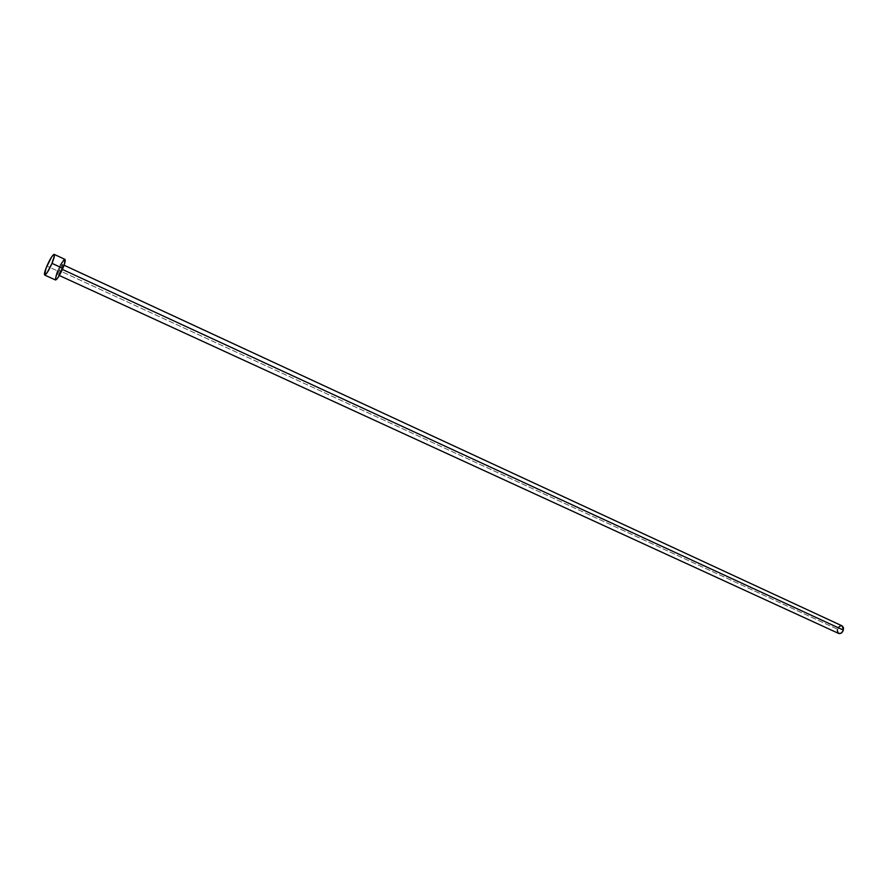 <?xml version="1.0" encoding="UTF-8"?>
<svg xmlns="http://www.w3.org/2000/svg" width="888" height="888" viewBox="0 0 888 888"><rect width="100%" height="100%" fill="white"/><g stroke="black" fill="none" stroke-linecap="round" stroke-linejoin="round"><path stroke-width="0.67" stroke-dasharray="4.44 3.33" d="M842.179 625.896L842.201 625.907C840.203 625.418 838.649 626.54 837.551 629.259L58.908 270.329C60.539 266.678 61.76 264.746 62.582 264.535L61.527 269.031L62.726 265.057L61.694 265.201L57.764 273.748L57.842 274.825L58.719 274.17L61.527 269.031L62.393 269.43L61.527 269.031C59.885 272.683 58.652 274.614 57.831 274.825L58.908 270.329L837.551 629.259L838.716 633.466M64.946 259.385L64.968 259.385C63.326 259.829 60.872 263.681 57.609 270.973L46.886 266.034L57.609 270.973C55.478 276.19 54.767 279.198 55.467 279.975L55.467 279.975M57.609 270.973L60.428 265.101M63.914 259.918L64.513 259.451M837.373 630.036L838.694 627.15M57.831 274.825L59.318 275.502M62.582 264.535L64.069 265.223"/><path stroke-width="1.33" d="M843.367 630.103L62.393 269.43L843.367 630.103L842.201 625.907L843.533 627.838L843.078 630.869L841.091 633.2L838.727 633.466C840.714 633.954 842.268 632.833 843.367 630.103M52.004 263.359C48.707 270.707 46.265 274.603 44.666 275.047C44.012 274.27 44.744 271.273 46.886 266.034C50.172 258.719 52.603 254.834 54.201 254.379C54.867 255.122 54.135 258.119 52.004 263.359L62.848 268.365L52.004 263.359L47.219 272.538L44.666 275.036L46.098 267.998L51.604 256.943L53.757 254.445L54.468 255.389L52.004 263.359M44.666 275.047L55.467 279.975C57.11 279.565 59.563 275.691 62.848 268.365C64.968 263.148 65.668 260.151 64.968 259.385L64.302 264.524L59.008 276.035L56.477 279.498L55.234 279.631L57.609 270.973M60.428 265.101L63.914 259.918M838.694 627.15L840.425 625.885L842.179 625.896M59.318 275.502L838.716 633.466L837.562 632.167L837.373 630.036M54.212 254.379L64.968 259.385M64.069 265.223L842.201 625.907"/></g></svg>
